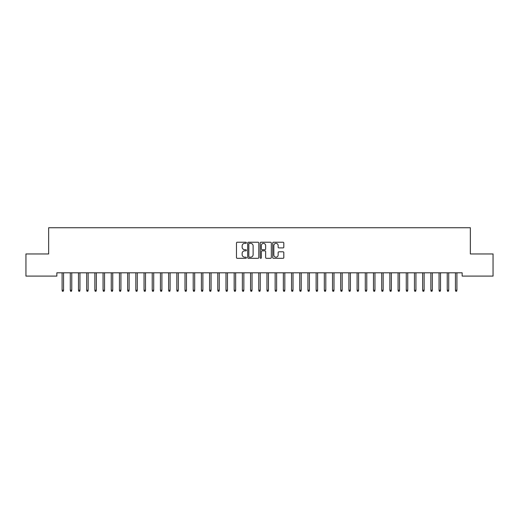 <?xml version="1.0" encoding="UTF-8"?>
<svg xmlns="http://www.w3.org/2000/svg" width="519" height="519" viewBox="0 0 519 519"><rect width="100%" height="100%" fill="white"/><g stroke="black" fill="none" stroke-linecap="round" stroke-linejoin="round"><path stroke-width="0.78" d="M246.389 242.795A0.564 0.564 0 0 0 245.824 242.23L237.28 242.23A0.804 0.804 0 0 0 236.476 243.035L236.476 257.515A0.804 0.804 0 0 0 237.28 258.319L245.824 258.319A0.564 0.564 0 0 0 246.389 257.755A0.564 0.564 0 0 0 245.824 257.19L244.721 257.19A2.576 2.576 0 0 1 242.146 254.615L242.146 253.408A2.576 2.576 0 0 1 244.721 250.833L245.824 250.833A0.564 0.564 0 0 0 246.389 250.275A0.564 0.564 0 0 0 245.824 249.71L244.721 249.71A2.576 2.576 0 0 1 242.146 247.135L242.146 245.928A2.576 2.576 0 0 1 244.721 243.353L245.824 243.353A0.564 0.564 0 0 0 246.389 242.795M283.011 247.9A0.804 0.804 0 0 0 283.815 247.096L283.815 243.035A0.804 0.804 0 0 0 283.011 242.23L273.513 242.23A0.804 0.804 0 0 0 272.709 243.035L272.709 257.515A0.804 0.804 0 0 0 273.513 258.319L283.011 258.319A0.804 0.804 0 0 0 283.815 257.515L283.815 252.604A0.804 0.804 0 0 0 283.011 251.799L278.943 251.799A0.804 0.804 0 0 0 278.139 252.604L278.139 255.037A2.154 2.154 0 0 1 275.991 257.19A2.154 2.154 0 0 1 273.837 255.037L273.837 245.506A2.154 2.154 0 0 1 275.991 243.353A2.154 2.154 0 0 1 278.139 245.506L278.139 247.096A0.804 0.804 0 0 0 278.943 247.9L283.011 247.9M462.157 272.806L56.843 272.806L56.843 276.089L25.95 276.089L25.95 253.96L48.65 253.96L48.65 227.737L470.35 227.737L470.35 253.96L493.05 253.96L493.05 276.089L462.157 276.089L462.157 272.806M258.799 243.035A0.804 0.804 0 0 0 257.995 242.23L248.497 242.23A0.804 0.804 0 0 0 247.693 243.035L247.693 257.515A0.804 0.804 0 0 0 248.497 258.319L257.995 258.319A0.804 0.804 0 0 0 258.799 257.515L258.799 243.035M261.005 242.23L270.503 242.23A0.804 0.804 0 0 1 271.307 243.035L271.307 257.515A0.804 0.804 0 0 1 270.503 258.319L266.435 258.319A0.804 0.804 0 0 1 265.631 257.515L265.631 251.637A0.804 0.804 0 0 0 264.826 250.833L262.134 250.833A0.804 0.804 0 0 0 261.329 251.637L261.329 257.755A0.564 0.564 0 0 1 260.765 258.319A0.564 0.564 0 0 1 260.201 257.755L260.201 243.035A0.804 0.804 0 0 1 261.005 242.23M249.386 243.353A0.564 0.564 0 0 0 248.822 243.917L248.822 256.626A0.564 0.564 0 0 0 249.386 257.19L250.554 257.19A2.576 2.576 0 0 0 253.123 254.615L253.123 245.928A2.576 2.576 0 0 0 250.554 243.353L249.386 243.353M265.631 245.545A2.154 2.154 0 0 0 263.483 243.398A2.154 2.154 0 0 0 261.329 245.545L261.329 248.906A0.804 0.804 0 0 0 262.134 249.71L264.826 249.71A0.804 0.804 0 0 0 265.631 248.906L265.631 245.545M63.565 290.199L63.234 291.263L62.416 291.263L62.092 290.199L63.565 290.199L63.565 272.806M62.092 290.199L62.092 272.806M71.758 290.199L71.434 291.263L70.61 291.263L70.286 290.199L71.758 290.199L71.758 272.806M70.286 290.199L70.286 272.806M79.952 290.199L79.628 291.263L78.804 291.263L78.479 290.199L79.952 290.199L79.952 272.806M78.479 290.199L78.479 272.806M88.146 290.199L87.821 291.263L87.004 291.263L86.673 290.199L88.146 290.199L88.146 272.806M86.673 290.199L86.673 272.806M96.346 290.199L96.015 291.263L95.198 291.263L94.867 290.199L96.346 290.199L96.346 272.806M94.867 290.199L94.867 272.806M104.54 290.199L104.209 291.263L103.391 291.263L103.06 290.199L104.54 290.199L104.54 272.806M103.06 290.199L103.06 272.806M112.733 290.199L112.402 291.263L111.585 291.263L111.254 290.199L112.733 290.199L112.733 272.806M111.254 290.199L111.254 272.806M120.927 290.199L120.596 291.263L119.779 291.263L119.454 290.199L120.927 290.199L120.927 272.806M119.454 290.199L119.454 272.806M129.121 290.199L128.796 291.263L127.972 291.263L127.648 290.199L129.121 290.199L129.121 272.806M127.648 290.199L127.648 272.806M137.314 290.199L136.99 291.263L136.166 291.263L135.842 290.199L137.314 290.199L137.314 272.806M135.842 290.199L135.842 272.806M145.508 290.199L145.184 291.263L144.366 291.263L144.035 290.199L145.508 290.199L145.508 272.806M144.035 290.199L144.035 272.806M153.708 290.199L153.377 291.263L152.56 291.263L152.229 290.199L153.708 290.199L153.708 272.806M152.229 290.199L152.229 272.806M161.902 290.199L161.571 291.263L160.754 291.263L160.423 290.199L161.902 290.199L161.902 272.806M160.423 290.199L160.423 272.806M170.096 290.199L169.765 291.263L168.947 291.263L168.623 290.199L170.096 290.199L170.096 272.806M168.623 290.199L168.623 272.806M178.289 290.199L177.965 291.263L177.141 291.263L176.817 290.199L178.289 290.199L178.289 272.806M176.817 290.199L176.817 272.806M186.483 290.199L186.159 291.263L185.335 291.263L185.011 290.199L186.483 290.199L186.483 272.806M185.011 290.199L185.011 272.806M194.677 290.199L194.353 291.263L193.535 291.263L193.204 290.199L194.677 290.199L194.677 272.806M193.204 290.199L193.204 272.806M202.877 290.199L202.546 291.263L201.729 291.263L201.398 290.199L202.877 290.199L202.877 272.806M201.398 290.199L201.398 272.806M211.071 290.199L210.74 291.263L209.923 291.263L209.592 290.199L211.071 290.199L211.071 272.806M209.592 290.199L209.592 272.806M219.265 290.199L218.934 291.263L218.116 291.263L217.792 290.199L219.265 290.199L219.265 272.806M217.792 290.199L217.792 272.806M227.458 290.199L227.134 291.263L226.31 291.263L225.986 290.199L227.458 290.199L227.458 272.806M225.986 290.199L225.986 272.806M235.652 290.199L235.328 291.263L234.504 291.263L234.179 290.199L235.652 290.199L235.652 272.806M234.179 290.199L234.179 272.806M243.846 290.199L243.521 291.263L242.704 291.263L242.373 290.199L243.846 290.199L243.846 272.806M242.373 290.199L242.373 272.806M252.046 290.199L251.715 291.263L250.898 291.263L250.567 290.199L252.046 290.199L252.046 272.806M250.567 290.199L250.567 272.806M260.24 290.199L259.909 291.263L259.091 291.263L258.76 290.199L260.24 290.199L260.24 272.806M258.76 290.199L258.76 272.806M268.433 290.199L268.102 291.263L267.285 291.263L266.954 290.199L268.433 290.199L268.433 272.806M266.954 290.199L266.954 272.806M276.627 290.199L276.296 291.263L275.479 291.263L275.154 290.199L276.627 290.199L276.627 272.806M275.154 290.199L275.154 272.806M284.821 290.199L284.496 291.263L283.672 291.263L283.348 290.199L284.821 290.199L284.821 272.806M283.348 290.199L283.348 272.806M293.014 290.199L292.69 291.263L291.866 291.263L291.542 290.199L293.014 290.199L293.014 272.806M291.542 290.199L291.542 272.806M301.208 290.199L300.884 291.263L300.066 291.263L299.735 290.199L301.208 290.199L301.208 272.806M299.735 290.199L299.735 272.806M309.408 290.199L309.077 291.263L308.26 291.263L307.929 290.199L309.408 290.199L309.408 272.806M307.929 290.199L307.929 272.806M317.602 290.199L317.271 291.263L316.454 291.263L316.123 290.199L317.602 290.199L317.602 272.806M316.123 290.199L316.123 272.806M325.796 290.199L325.465 291.263L324.647 291.263L324.323 290.199L325.796 290.199L325.796 272.806M324.323 290.199L324.323 272.806M333.989 290.199L333.665 291.263L332.841 291.263L332.517 290.199L333.989 290.199L333.989 272.806M332.517 290.199L332.517 272.806M342.183 290.199L341.859 291.263L341.035 291.263L340.711 290.199L342.183 290.199L342.183 272.806M340.711 290.199L340.711 272.806M350.377 290.199L350.053 291.263L349.235 291.263L348.904 290.199L350.377 290.199L350.377 272.806M348.904 290.199L348.904 272.806M358.577 290.199L358.246 291.263L357.429 291.263L357.098 290.199L358.577 290.199L358.577 272.806M357.098 290.199L357.098 272.806M366.771 290.199L366.44 291.263L365.623 291.263L365.292 290.199L366.771 290.199L366.771 272.806M365.292 290.199L365.292 272.806M374.965 290.199L374.634 291.263L373.816 291.263L373.492 290.199L374.965 290.199L374.965 272.806M373.492 290.199L373.492 272.806M383.158 290.199L382.834 291.263L382.01 291.263L381.686 290.199L383.158 290.199L383.158 272.806M381.686 290.199L381.686 272.806M391.352 290.199L391.028 291.263L390.204 291.263L389.879 290.199L391.352 290.199L391.352 272.806M389.879 290.199L389.879 272.806M399.546 290.199L399.221 291.263L398.404 291.263L398.073 290.199L399.546 290.199L399.546 272.806M398.073 290.199L398.073 272.806M407.746 290.199L407.415 291.263L406.598 291.263L406.267 290.199L407.746 290.199L407.746 272.806M406.267 290.199L406.267 272.806M415.94 290.199L415.609 291.263L414.791 291.263L414.46 290.199L415.94 290.199L415.94 272.806M414.46 290.199L414.46 272.806M424.133 290.199L423.802 291.263L422.985 291.263L422.654 290.199L424.133 290.199L424.133 272.806M422.654 290.199L422.654 272.806M432.327 290.199L431.996 291.263L431.179 291.263L430.854 290.199L432.327 290.199L432.327 272.806M430.854 290.199L430.854 272.806M440.521 290.199L440.196 291.263L439.372 291.263L439.048 290.199L440.521 290.199L440.521 272.806M439.048 290.199L439.048 272.806M448.714 290.199L448.39 291.263L447.566 291.263L447.242 290.199L448.714 290.199L448.714 272.806M447.242 290.199L447.242 272.806M456.908 290.199L456.584 291.263L455.766 291.263L455.435 290.199L456.908 290.199L456.908 272.806M455.435 290.199L455.435 272.806"/></g></svg>
